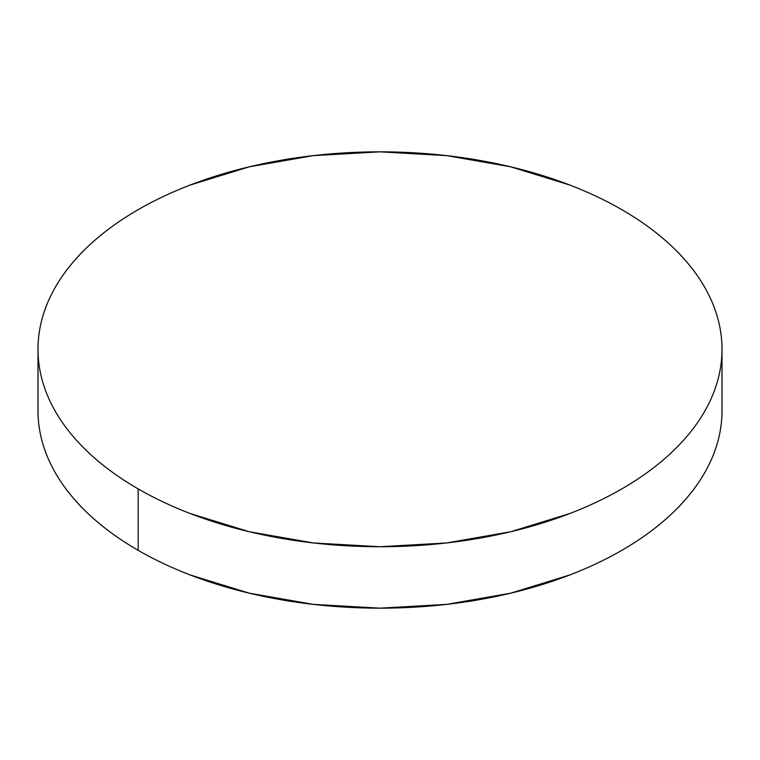 <?xml version="1.0" encoding="UTF-8"?>
<svg xmlns="http://www.w3.org/2000/svg" width="760" height="760" viewBox="0 0 760 760"><rect width="100%" height="100%" fill="white"/><g stroke="black" fill="none" stroke-linecap="round" stroke-linejoin="round"><path stroke-width="1.14" d="M722 410.713C722 423.681 719.806 436.525 715.426 449.236C711.047 461.956 704.558 474.297 695.97 486.276C687.372 498.256 676.837 509.637 664.364 520.419C651.89 531.192 637.707 541.167 621.832 550.335C605.948 559.503 588.677 567.692 570.01 574.892L510.881 593.142L446.719 604.371L380 608.171L313.281 604.371L249.119 593.142L189.99 574.892C171.323 567.692 154.052 559.503 138.168 550.335C122.293 541.167 108.11 531.192 95.636 520.419C83.163 509.637 72.627 498.256 64.03 486.276C55.442 474.297 48.953 461.956 44.574 449.236C40.194 436.525 38 423.681 38 410.713A342 197.448 0 0 0 138.168 550.335A342 197.448 0 0 0 510.881 593.142A342 197.448 0 0 0 722 410.713L722 349.286A342 197.448 180 0 1 510.881 531.706A342 197.448 180 0 1 138.168 488.898L138.168 550.335L138.168 488.898A342 197.448 180 0 1 38 349.286A342 197.448 180 0 1 249.119 166.858A342 197.448 180 0 1 621.832 209.665A342 197.448 180 0 1 722 349.286C722 336.319 719.806 323.475 715.426 310.764C711.047 298.043 704.558 285.703 695.97 273.724C687.372 261.744 676.837 250.363 664.364 239.581C651.89 228.807 637.707 218.832 621.832 209.665C605.948 200.498 588.677 192.309 570.01 185.107L510.881 166.858L446.719 155.629L380 151.829L313.281 155.629L249.119 166.858L189.99 185.107C171.323 192.309 154.052 200.498 138.168 209.665C122.293 218.832 108.11 228.807 95.636 239.581C83.163 250.363 72.627 261.744 64.03 273.724C55.442 285.703 48.953 298.043 44.574 310.764C40.194 323.475 38 336.319 38 349.286C38 362.244 40.194 375.088 44.574 387.799C48.953 400.52 55.442 412.87 64.03 424.849C72.627 436.82 83.163 448.2 95.636 458.983C108.11 469.765 122.293 479.731 138.168 488.898C154.052 498.066 171.323 506.255 189.99 513.456L249.119 531.706L313.281 542.944L380 546.734L446.719 542.944L510.881 531.706L570.01 513.456C588.677 506.255 605.948 498.066 621.832 488.898C637.707 479.731 651.89 469.765 664.364 458.983C676.837 448.2 687.372 436.82 695.97 424.849C704.558 412.87 711.047 400.52 715.426 387.799C719.806 375.088 722 362.244 722 349.286M38 410.713L38 349.286"/></g></svg>

